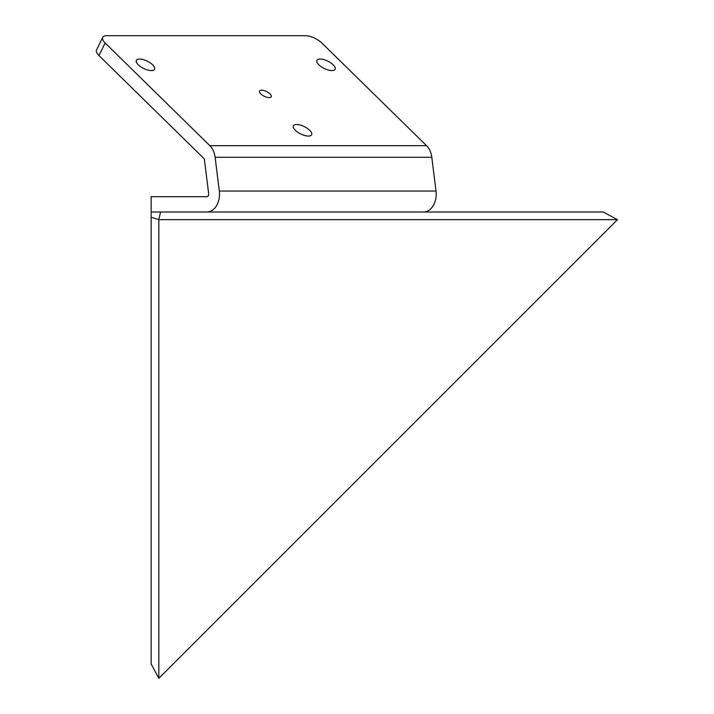 <?xml version="1.0" encoding="UTF-8"?>
<svg xmlns="http://www.w3.org/2000/svg" width="714" height="714" viewBox="0 0 714 714"><rect width="100%" height="100%" fill="white"/><g stroke="black" fill="none" stroke-linecap="round" stroke-linejoin="round"><path stroke-width="1.07" d="M160.543 212.004L158.829 219.662L617.467 219.662L603.205 212.004L151.172 212.004L151.172 664.038L158.829 678.3L158.829 219.662L151.172 217.217M617.467 219.662L158.829 678.3M335.116 69.267A10.139 4.088 26.1 0 0 327.815 61.136A10.139 4.088 26.1 0 0 316.918 60.342A10.139 4.088 26.1 0 0 324.218 68.473A10.139 4.088 26.1 0 0 335.116 69.267M154.554 69.267A10.139 4.088 26.1 0 0 147.254 61.136A10.139 4.088 26.1 0 0 136.356 60.342A10.139 4.088 26.1 0 0 143.657 68.473A10.139 4.088 26.1 0 0 154.554 69.267M311.607 134.75A10.139 4.088 26.1 0 0 304.307 126.619A10.139 4.088 26.1 0 0 293.409 125.825A10.139 4.088 26.1 0 0 300.71 133.955A10.139 4.088 26.1 0 0 311.607 134.75M271.266 96.774A6.515 2.624 26.1 0 0 266.572 91.553A6.515 2.624 26.1 0 0 259.557 91.035A6.515 2.624 26.1 0 0 264.26 96.265A6.515 2.624 26.1 0 0 271.266 96.774M305.369 35.7A12.772 5.141 -153.9 0 1 321.818 42.974L426.553 145.692L209.871 145.692L105.136 42.974A12.772 5.141 -153.9 0 1 102.709 37.351A12.772 5.141 -153.9 0 1 106.752 35.7L305.369 35.7M431.8 157.276L436.004 191.022L219.332 191.022L215.119 157.276L431.8 157.276A17.877 12.638 -90 0 0 426.553 145.692M423.563 212.004A17.877 12.638 -90 0 0 436.004 191.022M102.709 37.351L96.533 49.944A12.772 5.141 26.1 0 0 98.969 55.567L203.704 158.285A2.553 1.803 -90 0 1 204.454 159.936L208.658 193.681A2.553 1.803 -90 0 1 206.881 196.68L151.172 196.68L151.172 212.004M219.332 191.022A17.877 12.638 90 0 1 206.881 212.004M209.871 145.692A17.877 12.638 90 0 1 215.119 157.276M98.969 55.567L105.136 42.974"/></g></svg>
